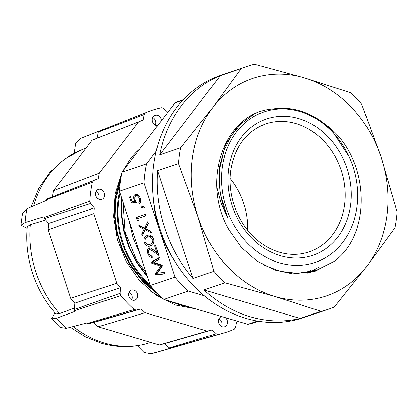 <?xml version="1.0" encoding="UTF-8"?>
<svg xmlns="http://www.w3.org/2000/svg" width="418" height="418" viewBox="0 0 418 418"><rect width="100%" height="100%" fill="white"/><g stroke="black" fill="none" stroke-linecap="round" stroke-linejoin="round"><path stroke-width="0.63" d="M150.083 284.553A83.903 70.365 -108.8 0 1 118.806 199.966A83.903 70.365 -108.8 0 1 120.023 193.043M222.282 167.174A79.488 66.661 -108.8 0 1 299.847 111.491A79.488 66.661 -108.8 0 1 356.946 207.129A79.488 66.661 -108.8 0 1 279.386 262.817A79.488 66.661 -108.8 0 1 222.282 167.174M216.843 187.327L220.944 202.918L227.653 217.82C220.364 201.304 217.82 184.38 220.02 167.048L224.011 150.532L231.128 135.913L241.071 123.77L253.386 114.704M156.248 151.191L146.603 163.788A117.024 98.141 71.2 0 0 144.947 173.219A117.024 98.141 71.2 0 0 144.022 182.87L119.428 191.225L150.396 285.504A117.024 98.141 71.2 0 0 163.809 299.403L247.869 324.347A117.024 98.141 71.2 0 0 257.138 321.787L258.643 321.275M183.33 99.683L181.82 100.195A117.024 98.141 71.2 0 0 175.095 102.812L122.009 172.148A117.024 98.141 71.2 0 0 120.353 181.579A117.024 98.141 71.2 0 0 119.428 191.225M159.843 295.73L143.128 282.056L129.752 264.756L121.951 249.332L116.669 232.497L114.297 215.197L114.887 198.44L121.695 173.622M123.012 170.837L130.035 159.368A89.201 74.812 71.2 0 1 139.769 148.949M158.479 294.387L142.81 281.089L130.207 264.604L122.406 249.175L117.124 232.34L114.751 215.045L115.342 198.284L121.377 175.262M124.13 169.379L139.434 149.393M190.368 307.282L180.67 305.187L170.021 301.247M188.69 306.786L181.13 305.035L172.535 301.995M147.711 277.322L136.581 262.436L128.937 247.393L123.686 230.987L121.199 214.1L121.539 197.657M147.366 276.272L137.041 262.279L129.517 247.529L124.292 231.452L121.716 214.878L121.878 198.681M140.223 254.536L133.091 237.842L128.89 220.035M139.278 251.646L129.831 222.888M128.687 293.77A5.298 4.446 71.2 0 0 130.364 298.828A5.298 4.446 71.2 0 0 134.883 300.119A5.298 4.446 71.2 0 0 137.663 296.435A5.298 4.446 71.2 0 0 135.991 291.377A5.298 4.446 71.2 0 0 131.471 290.087A5.298 4.446 71.2 0 0 128.687 293.77M131.738 299.847A5.298 4.446 71.2 0 0 132.198 298.29A5.298 4.446 71.2 0 0 129.146 292.213M221.733 316.593A5.298 4.446 71.2 0 0 221.242 316.719A5.298 4.446 71.2 0 0 218.462 320.407A5.298 4.446 71.2 0 0 220.134 325.465A5.298 4.446 71.2 0 0 224.654 326.756A5.298 4.446 71.2 0 0 227.439 323.072A5.298 4.446 71.2 0 0 225.412 317.68M221.514 326.484A5.298 4.446 71.2 0 0 221.974 324.927A5.298 4.446 71.2 0 0 218.922 318.85M161.338 120.781A5.298 4.446 71.2 0 0 155.094 115.347A5.298 4.446 71.2 0 0 152.314 119.036A5.298 4.446 71.2 0 0 157.68 125.562M155.365 125.107A5.298 4.446 71.2 0 0 155.825 123.556A5.298 4.446 71.2 0 0 152.774 117.479M95.612 193.085A5.298 4.446 71.2 0 0 97.289 198.142A5.298 4.446 71.2 0 0 101.809 199.433A5.298 4.446 71.2 0 0 104.589 195.749A5.298 4.446 71.2 0 0 102.917 190.692A5.298 4.446 71.2 0 0 98.397 189.401A5.298 4.446 71.2 0 0 95.612 193.085M98.664 199.161A5.298 4.446 71.2 0 0 99.123 197.604A5.298 4.446 71.2 0 0 96.072 191.528M182.039 304.816L177.154 303.771M173.663 302.794L166.651 300.249M162.795 298.494L150.841 291.315M151.426 286.732A84.786 71.107 -108.8 0 1 118.059 199.741A84.786 71.107 -108.8 0 1 119.548 191.596M120.457 180.832L115.587 200.583L115.044 216.508L117.306 232.946L122.338 248.94L129.763 263.601L141.038 278.503L154.984 290.75M44.109 217.428L44.501 218.619L90.565 203.535L89.823 201.288L44.109 217.428A114.595 96.109 -108.8 0 1 44.162 216.67L25.085 222.559L20.9 225.197L27.144 228.39M70.339 327.294L85.073 336.668L100.989 343.089C115.854 347.457 130.62 347.781 145.281 344.051L150.861 342.446M89.823 201.288A117.024 98.141 -108.8 0 1 90.753 191.643A117.024 98.141 -108.8 0 1 92.404 182.211L93.669 180.555L98.277 178.69L99.343 173.151L138.557 121.931L143.165 120.07L144.226 114.527L145.495 112.876A117.024 98.141 -108.8 0 1 148.5 111.616A117.024 98.141 -108.8 0 1 161.484 107.698L163.49 108.293L167.639 112.144L168.026 112.05M20.9 225.197L22.52 213.269L26.961 208.692L46.346 200.499A114.595 96.109 -108.8 0 1 46.497 199.767L92.404 182.211M144.022 182.87L174.99 277.144A117.024 98.141 71.2 0 0 188.403 291.048L204.386 295.787M153.573 199.987A105.984 88.882 71.2 0 0 159.504 230.004A105.984 88.882 71.2 0 0 173.93 259.876M148.782 253.172C149.654 255.246 150.72 256.124 151.974 255.795L152.471 257.3C150.652 257.77 149.101 256.474 147.82 253.418C147.068 250.45 147.481 248.626 149.059 247.937C150.402 247.749 151.818 248.334 153.307 249.708L156.849 252.456L154.665 245.794L155.595 245.476L158.918 255.586L153.296 251.228L149.602 249.426C148.552 249.917 148.275 251.166 148.782 253.172M145.26 229.769L142.282 235.768L141.702 233.991L144.085 229.179L139.335 226.791L138.75 225.015L144.675 227.988L147.789 221.702L148.374 223.484L145.845 228.578L150.877 231.112L151.462 232.889L145.26 229.769L146.666 229.315L151.002 231.494M144.341 208.164L141.258 207.359L141.221 205.875L144.283 207.082L144.341 208.164M174.99 277.144L150.396 285.504M131.576 203.174L129.528 196.935L130.463 196.617L132.109 201.633L134.779 201.607L134.032 199.971C133.3 196.868 133.797 195.018 135.521 194.422C137.449 193.863 139.079 195.222 140.422 198.493C141.112 201.257 140.751 203.049 139.34 203.885L138.844 202.38C139.727 201.758 139.936 200.541 139.46 198.722C138.478 196.47 137.318 195.546 135.981 195.938C134.768 196.444 134.481 197.834 135.113 200.107L136.623 203.132L131.576 203.174L132.987 202.72L132.626 201.628M138.447 220.929L137.219 220.349L136.242 217.376L145.349 214.277L145.845 215.787L137.668 218.562L138.447 220.929M150.621 245.732C148.338 247.127 146.196 246.014 144.194 242.383C143.625 238.218 144.659 235.966 147.303 235.616C149.613 234.279 151.771 235.449 153.772 239.127C154.315 243.245 153.265 245.444 150.621 245.732L150.49 245.774M164.426 272.353L164.927 273.874L155.182 275.039L154.984 274.427L160.569 266.146L151.217 262.969L151.013 262.337L159.483 257.305L159.984 258.826L153.897 262.436L162.079 265.216L162.32 265.947L157.434 273.189L164.426 272.353M247.733 230.313A67.564 56.665 71.2 0 0 230.104 178.449M227.653 217.82L219.889 192.682L219.314 167.289L225.694 144.252L238.479 125.405M195.561 308.824L175.408 305.009L156.254 295.322L139.455 280.462L126.199 261.501L117.364 239.713L113.571 216.587L115.107 193.764L121.852 172.869M122.239 172.07L130.035 159.368M90.565 203.535L94.332 207.887L93.872 213.603L116.747 283.247L120.515 287.6L120.055 293.316L120.792 295.563A117.024 98.141 -108.8 0 0 134.204 309.466L87.158 323.542L88.219 323.856L93.569 322.539L98.167 326.808L128.728 335.879L159.289 344.944L164.64 343.627L169.238 347.896L170.298 348.21L218.264 334.405L216.258 333.81L212.114 329.959L207.281 331.15L145.187 312.727L141.044 308.871L136.211 310.062L134.204 309.466M238.067 321.437L236.583 322.038L235.522 327.576L234.258 329.232A117.024 98.141 -108.8 0 1 223.755 333.031A117.024 98.141 -108.8 0 1 218.264 334.405M145.495 112.876L99.009 131.189L98.34 132.067L97.164 138.206L92.054 140.27L53.452 190.686L52.276 196.826L47.171 198.895L46.497 199.767M99.009 131.189A114.595 96.109 -108.8 0 1 99.615 130.928L80.726 138.363L75.611 143.661L74.216 153.202M137.376 345.691L144.043 352.499L151.211 353.774L170.941 348.069A114.595 96.109 -108.8 0 1 170.298 348.21M87.158 323.542A114.595 96.109 -108.8 0 1 86.599 323.041L66.269 328.36L59.973 327.425L51.628 318.782L56.519 318.25A113.576 95.252 71.2 0 0 66.269 328.36M56.519 318.25L75.235 311.258A114.595 96.109 -108.8 0 1 74.744 310.673L120.792 295.563M44.501 218.619L48.676 223.437L48.169 229.775L70.684 298.327L74.864 303.149L74.352 309.487L74.744 310.673M88.219 323.856L136.211 310.062M98.167 326.808L145.187 312.727M159.289 344.944L207.281 331.15M169.238 347.896L216.258 333.81M48.169 229.775L93.872 213.603M70.684 298.327L116.747 283.247M74.352 309.487L120.055 293.316M98.34 132.067L144.226 114.527M92.054 140.27L138.557 121.931M53.452 190.686L99.343 173.151M47.171 198.895L93.669 180.555M52.276 196.826L98.277 178.69M97.164 138.206L143.165 120.07M74.864 303.149L120.515 287.6M48.676 223.437L94.332 207.887M164.64 343.627L212.114 329.959M93.569 322.539L141.044 308.871M45.666 219.962L30.331 224.706L27.301 226.608C24.145 257.572 35.075 290.839 55.991 313.97L59.523 313.584L74.472 308.003M54.904 312.737L51.628 318.782M125.196 166.578L125.787 165.732M136.9 195.64L137.062 194.412M137.689 246.819L131.471 227.899M146.29 272.996L136.608 260.006L125.029 231.938L123.023 202.166M182.87 100.168L175.095 102.812M146.603 163.788L122.009 172.148M188.403 291.048L163.809 299.403M257.472 321.081L247.869 324.347M130.468 196.632L129.528 196.935M135.615 201.335L134.779 201.607M134.983 199.663L134.032 199.971M135.071 196.726L136.284 194.292M140.464 202.563L140.255 201.925L138.844 202.38M140.255 201.925L140.772 201.382M140.401 198.419L139.46 198.722M138.865 195.624L137.386 195.483L135.981 195.938M136.352 202.693L132.987 202.72M144.299 207.328L142.669 206.905L141.258 207.359M142.669 206.905L142.658 206.445M138.154 220.04L137.219 220.349M138.139 218.405L137.653 216.916L136.242 217.376M137.653 216.916L145.354 214.298M143.222 233.876L143.108 233.537L141.702 233.991M143.108 233.537L145.495 228.724L144.085 229.179M145.495 228.724L140.746 226.337L139.335 226.791M140.746 226.337L140.615 225.95M148.259 223.139L146.081 227.533L144.675 227.988M151.191 245.518L146.948 244.316M145.135 242.079L144.194 242.383M145.276 239.012L148.139 235.381M152.351 236.64L149.351 236.619L147.794 237.126C145.767 237.33 144.874 238.96 145.114 242.017C146.728 244.64 148.395 245.376 150.125 244.227C152.183 244.091 153.082 242.482 152.821 239.399L150.261 236.886L147.794 237.126M151.253 243.861L154.101 241.938M151.666 236.431L150.261 236.886M153.761 239.096L152.821 239.399M152.304 256.783L150.767 255.696M148.761 253.115L147.82 253.418M148.834 250.105L149.848 247.827M157.79 252.153L156.849 252.456M155.6 245.486L154.665 245.794M158.234 253.507L156.87 252.451M153.359 249.745L151.013 248.971L149.602 249.426M164.833 273.597L155.182 275.039M156.593 274.584L156.389 273.973L154.984 274.427M156.389 273.973L161.98 265.691L160.569 266.146M161.98 265.691L152.627 262.509L151.217 262.969M152.627 262.509L152.418 261.882L151.013 262.337M152.418 261.882L159.587 257.624M328.992 309.022A128.06 107.4 -108.8 0 0 334.275 307.042L366.45 266.788L394.968 227.779A128.06 107.4 -108.8 0 0 397.1 212.01L381.226 157.497L361.695 104.228A128.06 107.4 -108.8 0 0 356.298 98.298A128.06 107.4 -108.8 0 0 350.608 92.739L304.393 77.863A114.814 96.292 -108.8 0 1 351.042 106.93A114.814 96.292 -108.8 0 1 381.226 157.497A114.814 96.292 -108.8 0 1 366.45 266.788A114.814 96.292 -108.8 0 1 274.84 296.446A114.814 96.292 -108.8 0 1 198.001 216.806A114.814 96.292 -108.8 0 1 212.778 107.515A114.814 96.292 -108.8 0 1 304.393 77.863L254.515 64.226A128.06 107.4 -108.8 0 0 246.573 66.525L221.08 75.193A128.06 107.4 71.2 0 0 193.78 285.917A128.06 107.4 71.2 0 0 303.499 317.69L328.992 309.022A128.06 107.4 -108.8 0 1 321.055 311.321L300.114 318.438A128.06 107.4 71.2 0 1 204.021 289.93L300.114 318.438M324.87 124.12C369.496 154.89 373.739 233.265 333.914 261.532L314.477 271.564L292.579 273.858L274.312 269.929L256.83 260.916L241.405 247.367L229.127 230.078C200.311 181.579 224.121 112.259 272.954 108.946A80.193 67.256 -108.8 0 1 324.87 124.12L332.373 131.168L349.082 156.551M204.021 289.93L224.957 282.808A128.06 107.4 -108.8 0 1 219.272 277.254A128.06 107.4 -108.8 0 1 213.875 271.319L192.933 278.435A128.06 107.4 71.2 0 1 157.529 170.659L192.933 278.435M246.573 66.525A128.06 107.4 -108.8 0 0 241.296 68.505L220.354 75.621A128.06 107.4 71.2 0 0 159.66 154.89L180.602 147.773A128.06 107.4 -108.8 0 0 178.47 163.542L157.529 170.659M241.296 68.505L212.778 107.515L180.602 147.773M220.354 75.621L159.66 154.89M178.47 163.542L198.001 216.806L213.875 271.319M224.957 282.808L274.84 296.446L321.055 311.321M228.646 169.06A71.98 60.37 -108.8 0 1 298.88 118.634A71.98 60.37 -108.8 0 1 350.587 205.243A71.98 60.37 -108.8 0 1 280.353 255.67A71.98 60.37 -108.8 0 1 228.646 169.06M344.568 204.909A67.564 56.665 71.2 0 0 323.208 140.432A67.564 56.665 71.2 0 0 265.597 123.958C246.354 131.221 234.733 146.713 230.741 170.429C227.371 193.638 236.431 220.166 253.292 236.452C258.183 241.259 263.497 245.147 269.234 248.12C282.772 254.907 296.054 256.166 309.08 251.897A67.564 56.665 71.2 0 0 344.568 204.909M26.961 208.692A113.576 95.252 71.2 0 0 25.822 215.568A113.576 95.252 71.2 0 0 25.085 222.559M145.443 344.009A102.311 85.805 -108.8 0 1 104.364 343.026A102.311 85.805 -108.8 0 1 73.171 326.557M151.588 353.67A113.576 95.252 71.2 0 0 154.916 352.792L223.755 333.031M80.726 138.363L81.876 137.898A113.576 95.252 71.2 0 0 80.846 138.311M59.523 313.584A102.311 85.805 -108.8 0 1 30.331 224.706M33.764 205.813A102.311 85.805 -108.8 0 1 81.358 149.968L86.051 148.118M154.686 250.774L153.296 251.228M314.874 270.775L307 273.257M333.914 261.532L316.384 270.31L297.334 273.356L280.159 271.308L263.105 264.808M314.002 271.026L308.197 273.053M318.668 267.264L310.485 271.893M310.924 270.185L306.906 272.562M81.876 137.898L148.5 111.616M31.125 206.931L38.801 188.356L50.045 172.169L64.445 159.143L81.358 149.968M154.916 352.792L151.211 353.774"/></g></svg>
